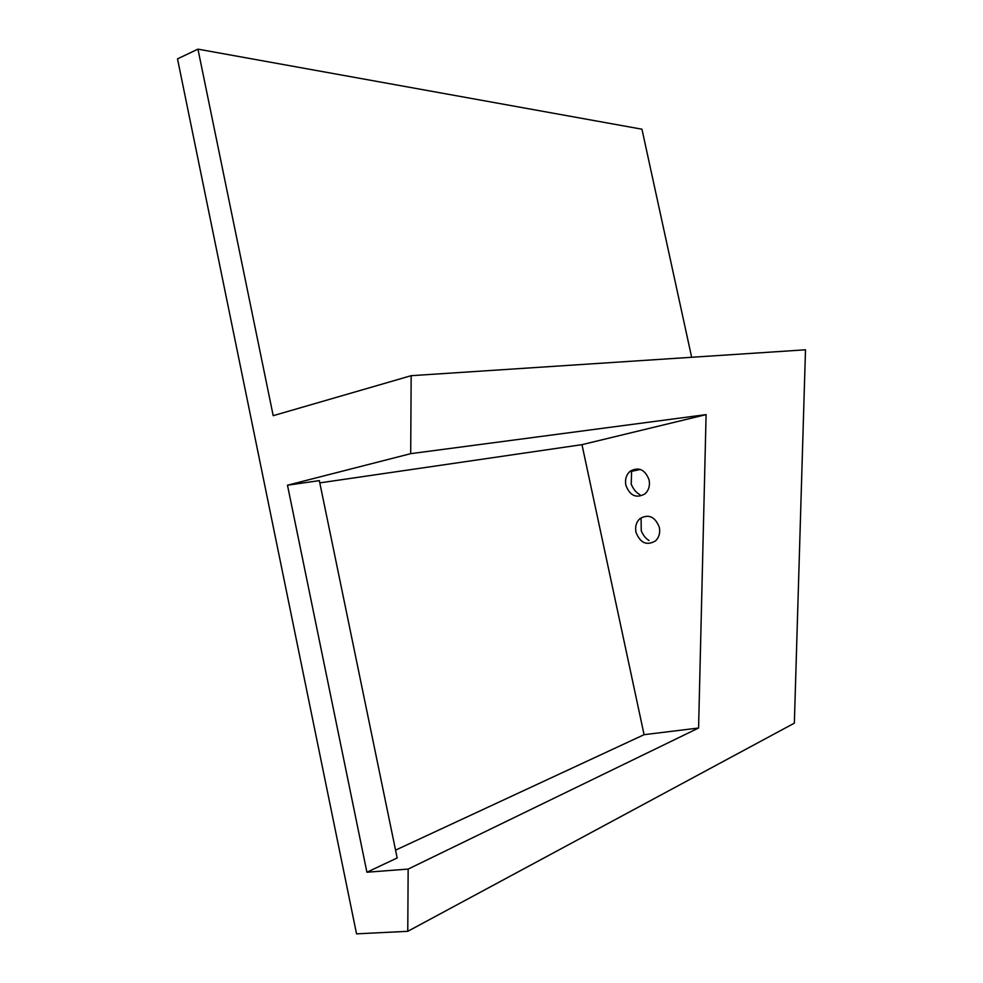 <?xml version="1.0" encoding="UTF-8"?>
<svg xmlns="http://www.w3.org/2000/svg" width="983" height="983" viewBox="0 0 983 983"><rect width="100%" height="100%" fill="white"/><g stroke="black" fill="none" stroke-linecap="round" stroke-linejoin="round"><path stroke-width="1.47" d="M659.36 527.441C660.343 532.897 659.089 537.357 655.6 540.834C646.765 545.983 640.203 543.095 635.952 532.184C634.957 526.605 636.284 522.071 639.945 518.594C648.682 513.704 655.157 516.653 659.36 527.441M649.124 480.023C650.132 485.762 648.731 490.394 644.909 493.921C636.198 498.651 629.845 495.739 625.839 485.184C624.819 479.311 626.306 474.617 630.3 471.103C638.901 466.63 645.167 469.604 649.124 480.023M319.807 482.886L581.973 444.66L706.101 414.617L698.581 728.022L408.154 869.083L407.773 931.319L356.546 933.85L177.505 58.857L197.952 49.15L641.948 129.203L691.651 357.271M581.973 444.66L644.086 734.682L395.559 850.135M644.086 734.682L698.581 728.022M397.169 857.95L366.917 872.228L287.478 485.221L319.34 480.626L397.169 857.95M287.478 485.221L410.697 453.667L411.164 375.69L273.2 415.674L197.952 49.15M408.154 869.083L366.917 872.228M407.773 931.319L794.35 723.156L805.495 349.801L411.164 375.69M410.697 453.667L706.101 414.617M639.945 518.594L641.1 518.999L641.248 530.746C643.226 535.489 645.856 538.745 649.112 540.515M630.3 471.103L631.59 471.545L631.221 484.214C633.531 489.485 636.406 492.938 639.847 494.572M629.525 471.766L640.412 469.444"/></g></svg>
